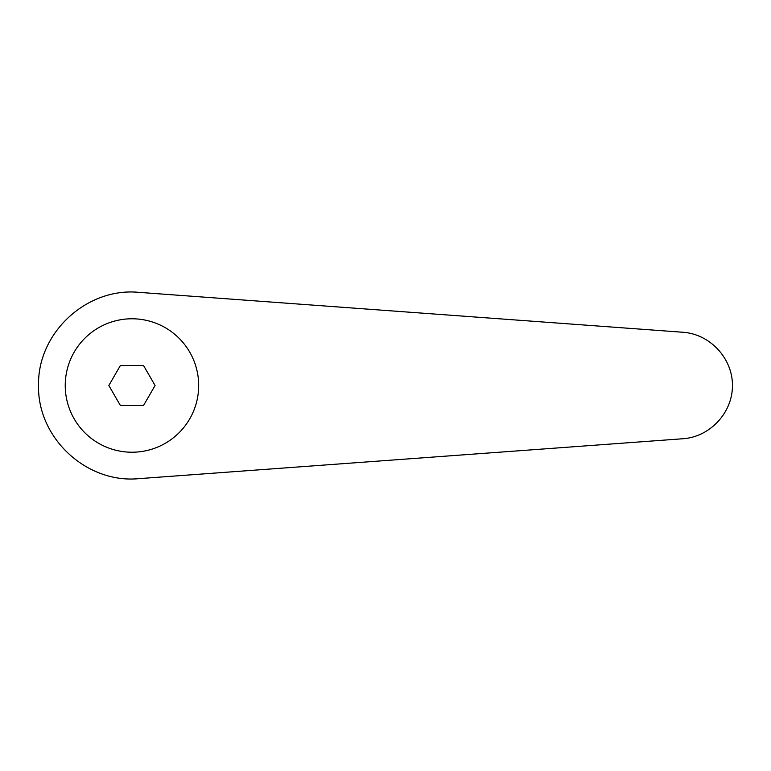 <?xml version="1.0" encoding="UTF-8"?>
<svg xmlns="http://www.w3.org/2000/svg" width="771" height="771" viewBox="0 0 771 771"><rect width="100%" height="100%" fill="white"/><g stroke="black" fill="none" stroke-linecap="round" stroke-linejoin="round"><path stroke-width="1.16" d="M131.957 318.78A66.72 66.72 0 0 0 65.236 385.5A66.72 66.72 0 0 0 131.957 452.22A66.72 66.72 0 0 0 198.677 385.5A66.72 66.72 0 0 0 131.957 318.78M138.799 292.344C86.574 287.275 37.316 333.043 38.55 385.5C37.316 437.957 86.574 483.725 138.799 478.656L682.981 438.738C710.062 436.906 732.604 412.639 732.45 385.5C732.604 358.361 710.062 334.094 682.981 332.262L138.799 292.344M120.401 405.517L108.836 385.5L120.401 365.483L143.522 365.483L155.077 385.5L143.522 405.517L120.401 405.517"/></g></svg>
